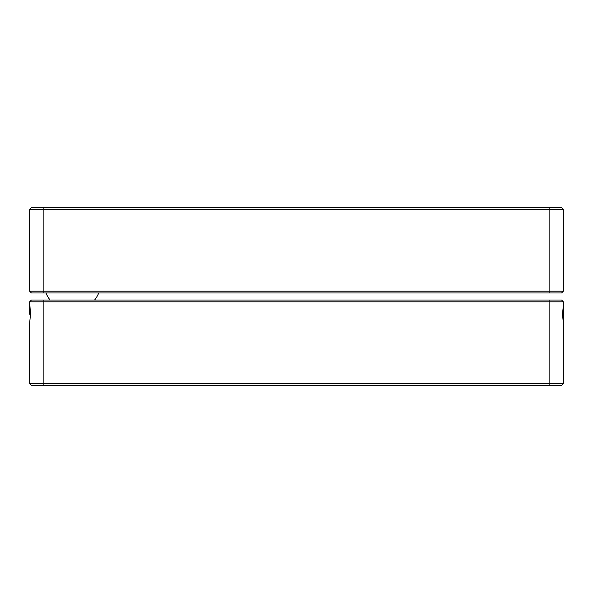 <?xml version="1.0" encoding="UTF-8"?>
<svg xmlns="http://www.w3.org/2000/svg" width="593" height="593" viewBox="0 0 593 593"><rect width="100%" height="100%" fill="white"/><g stroke="black" fill="none" stroke-linecap="round" stroke-linejoin="round"><path stroke-width="0.89" d="M29.65 324.934L29.65 383.641L563.35 383.641L563.35 323.17L562.512 314.26L563.35 305.343L563.35 323.17M563.35 383.641L561.571 385.42L31.429 385.42L29.65 383.641L29.65 323.17L30.488 314.26L29.65 301.807L31.429 300.028L561.571 300.028L563.35 301.807L563.35 303.586L563.35 301.807L29.65 301.807L29.65 314.26L29.65 303.586M563.35 344.503L563.35 324.934M563.35 301.807L563.35 305.343M563.35 303.586L563.35 305.01L563.35 303.586M31.429 207.58L561.571 207.58L563.35 209.359L29.65 209.359L31.429 207.58M563.35 209.359L563.35 291.193L561.571 292.972L31.429 292.972L29.65 291.193L29.65 209.359M29.65 291.193L563.35 291.193M496.193 292.972L549.118 292.972L549.118 207.58M96.807 292.972L43.882 292.972L43.882 207.58M43.882 385.42L43.882 300.028M549.118 385.42L549.118 300.028M45.957 292.972A28.464 28.464 0 0 0 50.079 300.028M94.613 300.028A28.464 28.464 0 0 0 98.734 292.972"/></g></svg>
